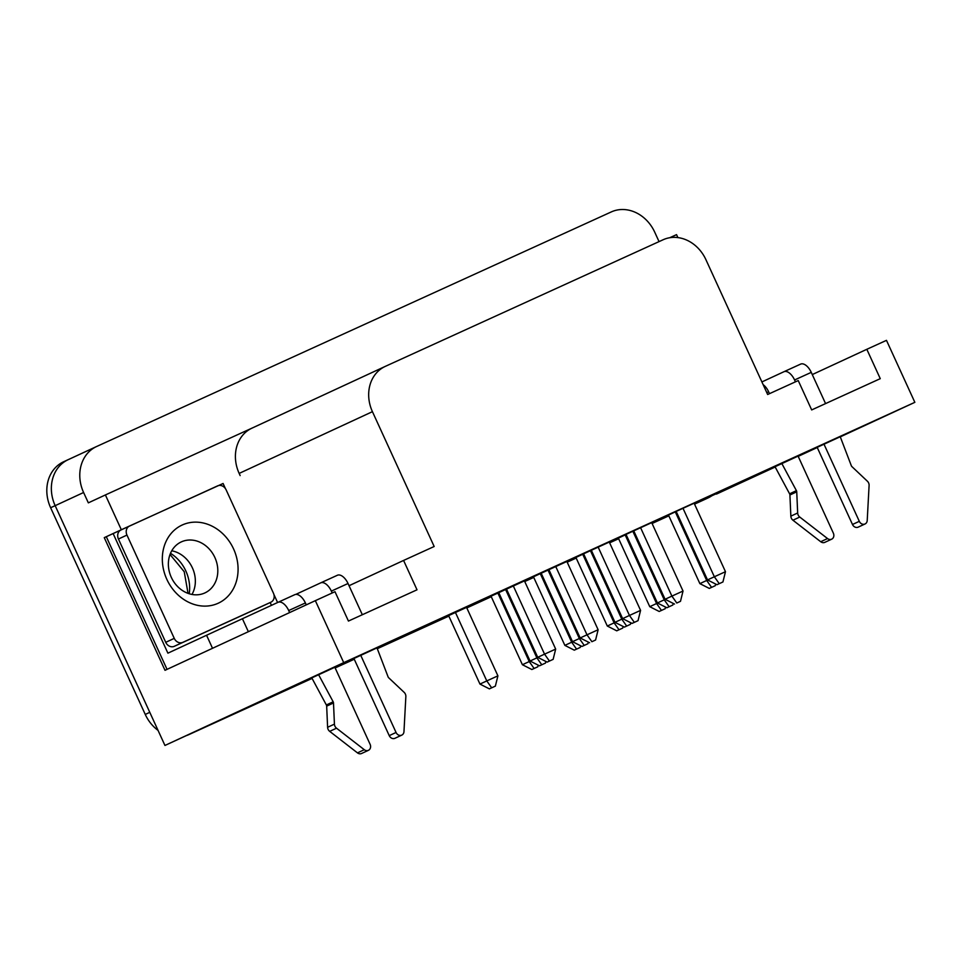 <?xml version="1.0" encoding="UTF-8"?>
<svg xmlns="http://www.w3.org/2000/svg" width="963" height="963" viewBox="0 0 963 963"><rect width="100%" height="100%" fill="white"/><g stroke="black" fill="none" stroke-linecap="round" stroke-linejoin="round"><path stroke-width="1.44" d="M166.828 579.329A43.058 36.666 65.1 0 0 218.12 603.271A43.058 36.666 65.1 0 0 233.564 548.91A43.058 36.666 65.1 0 0 182.272 524.979A43.058 36.666 65.1 0 0 166.828 579.329M171.306 577.343A28.108 23.943 65.1 0 0 204.902 592.919A28.108 23.943 65.1 0 0 214.869 557.493A28.108 23.943 65.1 0 0 181.273 541.916A28.108 23.943 65.1 0 0 171.306 577.343M191.974 594.448A28.108 23.943 65.1 0 0 192.407 567.893A28.108 23.943 65.1 0 0 171.751 550.788M840.169 436.552L851.292 465.635A2.395 2.034 65.1 0 0 851.966 466.658L867.386 481.211A4.779 4.069 -114.9 0 1 869.095 485.448L867.218 520.477A4.779 4.069 -114.9 0 1 865.027 523.98A4.779 4.069 -114.9 0 1 859.309 521.32L823.895 443.979M797.966 455.86L833.356 533.153A4.779 4.069 -114.9 0 1 831.659 539.184A4.779 4.069 -114.9 0 1 827.53 538.558L799.759 517.047A4.779 4.069 -114.9 0 1 798.171 515.024A4.779 4.069 -114.9 0 1 797.665 512.99L796.738 491.828A2.395 2.034 65.1 0 0 796.413 490.649L781.727 463.335M831.659 539.184L824.834 542.35A4.779 4.069 -114.9 0 1 820.705 541.724L792.934 520.213A4.779 4.069 -114.9 0 1 791.345 518.178A4.779 4.069 -114.9 0 1 790.852 516.144L789.913 494.994A2.395 2.034 65.1 0 0 789.588 493.814L774.902 466.501M318.476 674.485L333.174 701.798A2.395 2.034 -114.9 0 1 333.499 702.978L334.426 724.128A4.779 4.069 65.1 0 0 334.919 726.162A4.779 4.069 65.1 0 0 336.52 728.197L364.291 749.708A4.779 4.069 65.1 0 0 368.408 750.333A4.779 4.069 65.1 0 0 370.105 744.303L334.715 666.998M311.663 677.639L326.349 704.964A2.395 2.034 -114.9 0 1 326.674 706.132L327.601 727.294A4.779 4.069 65.1 0 0 328.094 729.328A4.779 4.069 65.1 0 0 329.695 731.362L357.466 752.873A4.779 4.069 65.1 0 0 361.594 753.487L368.408 750.333M360.644 655.117L396.058 732.47A4.779 4.069 65.1 0 0 401.776 735.118A4.779 4.069 65.1 0 0 403.966 731.615L405.856 696.586A4.779 4.069 65.1 0 0 404.147 692.349L388.727 677.808A2.395 2.034 -114.9 0 1 388.053 676.784L376.918 647.69M676.182 511.473L668.478 515.061M676.134 511.353L695.996 502.241L694.082 503.131L725.476 571.697L714.353 576.765L682.948 508.175M633.738 530.818L626.022 534.405M676.784 603.007L680.492 601.321L676.784 603.007L671.897 596.109L665.072 599.275L633.666 530.661L631.8 531.54L651.638 522.476M506.382 588.862L496.788 593.292L498.678 592.45L530.071 661.027L536.885 657.861L505.491 589.272M506.333 588.742L526.195 579.63L524.281 580.533L555.675 649.086L544.552 654.154L513.147 585.564M548.838 569.518L541.122 573.105M591.884 641.707L595.591 640.01L591.884 641.707L586.997 634.81L580.171 637.963L548.766 569.362L546.9 570.24L566.738 561.176M591.282 550.162L581.688 554.604L583.578 553.749L614.972 622.327L621.785 619.161L590.391 550.583M591.234 550.054L611.096 540.929L609.182 541.832L640.576 610.386L629.453 615.453L598.047 546.876M626.082 534.525L618.366 538.112M583.626 553.869L575.91 557.457M466.513 607.292L446.676 616.356L448.565 615.501L479.959 684.079L486.784 680.913L455.379 612.336M498.726 592.57L491.01 596.157M541.182 573.226L533.466 576.813M376.99 647.882L164.95 745.458L55.168 505.671A36.45 31.045 -114.9 0 1 52.724 478.442A36.45 31.045 -114.9 0 1 68.096 459.712A36.45 31.045 -114.9 0 1 68.241 459.652L96.384 446.615M840.242 436.745L694.383 503.793M188.688 734.697L312.084 678.421L188.688 734.697A36.45 31.045 -114.9 0 1 186.894 735.431M158.052 730.387A36.45 31.045 -114.9 0 1 145.257 714.438L50.63 507.742A36.45 31.045 -114.9 0 1 63.558 461.795A36.45 31.045 -114.9 0 1 63.702 461.722L67.964 459.76M703.604 500.002A36.45 31.045 -114.9 0 1 703.459 500.062A36.45 31.045 -114.9 0 1 703.315 500.134L694.54 504.131M668.84 515.843L652.095 523.475L668.828 515.819M618.643 538.726L609.639 542.831M576.199 558.071L567.195 562.175L576.187 558.046M533.743 577.427L524.739 581.52M491.274 596.723L466.802 607.93M448.842 616.115L377.303 648.689M354.264 659.234L335.148 667.937M129.536 526.015A7.174 6.115 65.1 0 0 129.511 526.027A7.174 6.115 65.1 0 0 126.96 535.079L174.255 638.373A7.174 6.115 65.1 0 0 182.801 642.357L270.856 602.224A7.174 6.115 65.1 0 0 270.892 602.212A7.174 6.115 65.1 0 0 273.432 593.172L226.136 489.866A7.174 6.115 65.1 0 0 217.59 485.882L120.977 529.975A7.174 6.115 65.1 0 0 118.437 539.027L165.732 642.321A7.174 6.115 65.1 0 0 174.279 646.317L262.333 606.184A7.174 6.115 65.1 0 0 262.357 606.172A7.174 6.115 65.1 0 0 262.393 606.148M129.475 526.039L121.013 529.963A7.174 6.115 65.1 0 0 120.977 529.975L113.128 533.562L167.899 653.167L206.564 635.255L212.522 648.292M271.47 605.354L270.182 602.537M866.82 349.304L886.478 340.348L914.85 402.329L343.719 662.64L315.346 600.659L334.992 591.703L348.437 621.063L417.015 589.801L403.581 560.442L434.169 546.503L372.428 411.67A35.872 30.563 -114.9 0 1 385.164 366.446A35.872 30.563 -114.9 0 1 385.308 366.373L663.182 239.727A35.872 30.563 -114.9 0 1 705.915 259.673L767.655 394.505L798.231 380.566L811.677 409.925L880.266 378.664L866.82 349.304L812.278 374.571M403.581 560.442L349.039 585.709M315.346 600.659L165.01 670.308L104.269 537.643L106.303 536.716L167.044 669.369M218.577 485.545L223.091 483.486L225.462 488.674M273.901 594.46L277.585 602.513M251.957 428.15L105.4 494.946L121.326 529.746L223.091 483.486M121.326 529.746L104.269 537.643M113.128 533.562L106.303 536.716M392.049 641.527L743.725 480.501L392.037 641.49M491.118 596.374L466.622 607.533L491.106 596.362M524.558 581.122L533.562 577.018L524.558 581.134M567.002 561.766L576.006 557.673L567.014 561.778M609.459 542.422L618.463 538.317L609.459 542.434M668.587 515.301L651.879 523.017L668.575 515.289M775.191 467.019L716.436 494.091L775.119 466.911M240.148 475.59L239.161 473.411A35.872 30.563 -114.9 0 1 251.885 428.186A35.872 30.563 -114.9 0 1 252.029 428.114L385.019 366.506M677.88 237.572L676.532 234.635L669.754 237.717M105.4 494.946L88.343 502.855L83.6 492.502A36.45 31.045 -114.9 0 1 96.529 446.543A36.45 31.045 -114.9 0 1 96.673 446.483L611.3 211.92A36.45 31.045 -114.9 0 1 654.732 232.179L659.041 241.605M914.85 402.329L840.29 436.865M817.25 447.53L798.195 456.366M343.719 662.64L164.95 745.458M312.072 678.397L253.185 705.241L311.88 678.048M334.895 667.383L353.951 658.56M618.619 538.678L609.615 542.783L618.631 538.702M576.175 558.022L567.171 562.127M533.719 577.367L524.715 581.471L533.731 577.391M354.24 659.186L335.124 667.889L354.252 659.198M668.755 515.674L652.059 523.403M798.146 456.245L817.202 447.41M52.724 478.442A36.45 31.045 -114.9 0 1 68.108 459.688A36.45 31.045 -114.9 0 1 68.253 459.616L71.707 458.051M193.226 732.59A36.45 31.045 -114.9 0 1 191.444 733.325M712.139 495.572A36.45 31.045 -114.9 0 1 708.01 497.955A36.45 31.045 -114.9 0 1 707.865 498.027L694.528 504.106M580.268 647.425L574.285 650.169L580.268 647.425L580.665 645.812M576.56 649.122L571.685 642.225L564.86 645.379L533.454 576.777M572.684 641.755L571.685 642.225L540.279 573.635M564.86 645.379L574.285 650.169M638.036 620.666L632.053 623.41L638.036 620.666L640.576 610.386M634.328 622.351L629.453 615.453L622.628 618.619L591.222 550.017M630.38 624.373L624.397 627.118L630.38 624.373L630.777 622.76M626.672 626.058L621.785 619.161L622.796 618.703M622.628 618.619L632.053 623.41M614.972 622.327L624.397 627.118M537.823 666.781L531.841 669.514L537.823 666.781L538.221 665.168M534.116 668.466L529.229 661.569L522.403 664.723L490.998 596.121M530.24 661.112L529.229 661.569L497.835 592.979M522.403 664.723L531.841 669.514M495.367 686.125L489.385 688.87L495.367 686.125L497.907 675.845L466.501 607.256M491.66 687.811L486.784 680.913L497.907 675.845M479.959 684.079L489.385 688.87M622.724 628.081L616.741 630.825L622.724 628.081L623.121 626.468M619.016 629.766L614.129 622.868L607.304 626.034L575.898 557.433M615.14 622.411L614.129 622.868L582.735 554.279M607.304 626.034L616.741 630.825M665.168 608.724L659.186 611.469L665.168 608.724L665.565 607.111M661.461 610.422L656.585 603.524L649.76 606.678L618.342 538.076M657.585 603.067L656.585 603.524L625.18 534.934M649.76 606.678L659.186 611.469M587.936 643.717L581.953 646.462L587.936 643.717L588.333 642.104M584.228 645.415L579.341 638.517L572.516 641.671L541.11 573.069M580.352 638.06L579.341 638.517L547.935 569.927M572.516 641.671L581.953 646.462M545.479 663.074L539.497 665.818L545.479 663.074L545.877 661.461M541.772 664.759L536.885 657.861L537.896 657.404M530.071 661.027L539.497 665.818M672.836 605.029L666.853 607.761L672.836 605.029L673.233 603.416M669.129 606.714L664.241 599.817L657.416 602.982L626.01 534.369M665.252 599.359L664.241 599.817L632.835 531.227M657.416 602.982L666.853 607.761M715.28 585.673L709.298 588.417L715.28 585.673L715.678 584.06M711.573 587.37L706.686 580.472L699.872 583.626L668.454 515.024M707.697 580.003L706.686 580.472L675.292 511.883M699.872 583.626L709.298 588.417M595.591 640.01L598.119 629.742L586.997 634.81L555.603 566.22M598.119 629.742L566.713 561.14M580.171 637.963L589.609 642.754M553.135 659.366L547.153 662.111L553.135 659.366L555.675 649.086M549.428 661.051L544.552 654.154L537.727 657.32L506.321 588.706M537.727 657.32L547.153 662.111M680.492 601.321L683.02 591.041L671.897 596.109L640.503 527.519M683.02 591.041L651.614 522.452M665.072 599.275L674.509 604.066M722.936 581.965L716.954 584.71L722.936 581.965L725.476 571.697M719.229 583.662L714.353 576.765L707.528 579.919L676.122 511.317M707.528 579.919L716.954 584.71M320.715 582.856L337.363 575.272A11.953 6.272 65.5 0 1 337.375 575.26A11.953 6.272 65.5 0 1 348.028 583.506L331.344 591.113L332.199 592.979M331.344 591.113A11.953 6.272 -114.5 0 0 320.691 582.868A11.953 6.272 -114.5 0 0 320.679 582.868L295.773 594.412M353.806 658.247L389.233 735.636A4.779 4.069 65.1 0 0 394.962 738.284L401.776 735.118M362.329 614.731L348.028 583.506M206.564 635.255L278.042 602.308A11.953 6.272 -114.5 0 0 278.042 602.308L294.726 594.701A11.953 6.272 65.5 0 1 294.75 594.689A11.953 6.272 65.5 0 1 305.391 602.946L288.707 610.542L289.634 612.576M288.707 610.542A11.953 6.272 -114.5 0 0 278.066 602.296L294.75 594.689M306.27 604.86L305.391 602.946M763.141 384.646A11.953 6.272 65.5 0 1 768.63 391.797L769.485 393.662M795.438 381.829L794.583 379.964A11.953 6.272 -114.5 0 0 783.942 371.718A11.953 6.272 -114.5 0 0 783.918 371.73L761.889 381.938M865.027 523.98L858.202 527.134A4.779 4.069 -114.9 0 1 852.484 524.486L817.057 447.097M800.626 364.11L783.942 371.718L800.602 364.122A11.953 6.272 65.5 0 1 800.626 364.11A11.953 6.272 65.5 0 1 811.267 372.368L825.568 403.593M189.242 593.774A36.474 31.069 65.1 0 0 185.835 570.987A36.474 31.069 65.1 0 0 170.499 553.304M799.759 517.047L792.934 520.213M336.52 728.197L329.695 731.362M372.428 411.67L239.161 473.411M83.6 492.502L55.168 505.671M145.257 714.438L149.783 712.331M50.63 507.742L55.156 505.647M703.315 500.134L707.865 498.027M396.058 732.47L389.233 735.636M242.447 618.8L248.358 631.692M333.174 701.798L326.349 704.964M333.499 702.978L326.674 706.132M334.426 724.128L327.601 727.294M364.291 749.708L357.466 752.873M859.309 521.32L852.484 524.486M827.53 538.558L820.705 541.724M796.413 490.649L789.588 493.814M796.738 491.828L789.913 494.994M797.665 512.99L790.852 516.144M768.63 391.797L766.801 392.639M811.267 372.368L794.583 379.964M126.96 535.079L118.437 539.027M174.255 638.373L165.732 642.321M182.801 642.357L174.279 646.317M270.856 602.224L262.333 606.184M170.03 554.483L184.234 571.745L188.038 593.364M96.529 446.543L68.096 459.712M385.164 366.446L251.885 428.186M63.558 461.795L68.108 459.688M703.459 500.062L708.01 497.955M337.375 575.26L320.691 582.868M270.892 602.212L262.357 606.172"/></g></svg>

